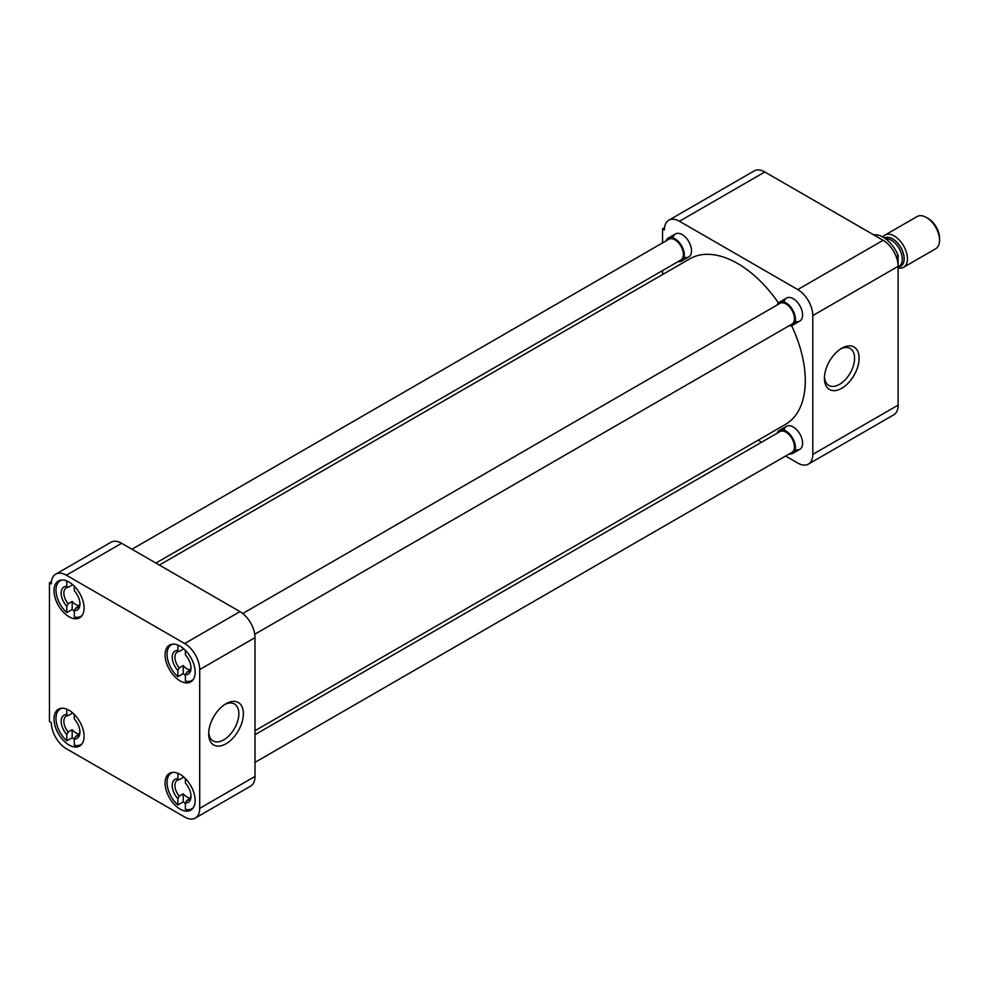 <?xml version="1.0" encoding="UTF-8"?>
<svg xmlns="http://www.w3.org/2000/svg" width="989" height="989" viewBox="0 0 989 989"><rect width="100%" height="100%" fill="white"/><g stroke="black" fill="none" stroke-linecap="round" stroke-linejoin="round"><path stroke-width="1.48" d="M841.763 348.239L841.763 348.239A24.527 14.155 120 0 0 824.418 378.268A24.527 14.155 120 0 0 841.763 388.281A24.527 14.155 120 0 0 859.107 358.253A24.527 14.155 120 0 0 841.763 348.239M824.467 376.896A21.325 12.313 120 0 0 828.609 385.277A21.325 12.313 120 0 0 839.5 384.362A21.325 12.313 120 0 0 853.495 365.361A21.325 12.313 120 0 0 849.922 348.351A21.325 12.313 120 0 0 840.588 348.956M784.017 301.966A13.277 7.665 60 0 1 793.203 298.703L793.203 298.703A13.277 7.665 60 0 1 802.598 314.972A13.277 7.665 60 0 1 795.168 321.289M784.017 430.227A13.277 7.665 60 0 1 793.203 426.951L793.203 426.951A13.277 7.665 60 0 1 802.598 443.22A13.277 7.665 60 0 1 795.168 449.538M672.953 237.855A13.277 7.665 60 0 1 682.138 234.578L682.138 234.578A13.277 7.665 60 0 1 691.521 250.847A13.277 7.665 60 0 1 684.104 257.165M898.136 405.107L812.797 454.384A21.251 12.264 60 0 1 808.396 464.113L893.735 414.836A21.251 12.264 -120 0 0 898.136 405.107L898.136 266.313A21.251 12.264 -120 0 0 883.115 240.29L764.794 171.975A21.251 12.264 -120 0 0 754.162 170.924L668.824 220.201A21.251 12.264 60 0 1 679.443 221.252L764.794 171.975M883.115 240.29L797.777 289.567A21.251 12.264 60 0 1 812.797 315.59L898.136 266.313L898.136 255.446A25.071 14.476 -120 0 0 883.115 237.162A25.071 14.476 -120 0 0 873.707 234.85M812.797 454.384L812.797 315.59M808.396 464.113A21.251 12.264 60 0 1 797.777 463.062L785.6 456.028M758.167 440.192L761.629 442.194M664.559 227.68L662.543 228.842L662.543 242.898M662.543 270.578L662.543 274.571M662.543 228.842L664.423 229.918A21.251 12.264 60 0 1 668.824 220.201M797.777 289.567L679.443 221.252M255.001 730.698L785.476 424.417A95.624 55.211 -120 0 0 791.596 325.653M778.454 302.894A95.624 55.211 -120 0 0 737.67 263.531A95.624 55.211 -120 0 0 689.865 258.797L159.377 565.078M180.109 774.412A21.251 12.264 -120 0 0 169.49 773.361A21.251 12.264 -120 0 0 166.226 790.384A21.251 12.264 -120 0 0 180.109 809.113A21.251 12.264 -120 0 0 190.729 810.164A21.251 12.264 -120 0 0 193.992 793.141A21.251 12.264 -120 0 0 180.109 774.412M180.109 646.163A21.251 12.264 -120 0 0 169.49 645.112A21.251 12.264 -120 0 0 166.226 662.136A21.251 12.264 -120 0 0 180.109 680.865A21.251 12.264 -120 0 0 190.729 681.916A21.251 12.264 -120 0 0 193.992 664.892A21.251 12.264 -120 0 0 180.109 646.163M69.045 582.039A21.251 12.264 -120 0 0 58.413 580.988A21.251 12.264 -120 0 0 55.161 598.011A21.251 12.264 -120 0 0 69.045 616.74A21.251 12.264 -120 0 0 79.664 617.791A21.251 12.264 -120 0 0 82.928 600.768A21.251 12.264 -120 0 0 69.045 582.039M69.045 710.287A21.251 12.264 -120 0 0 58.413 709.237A21.251 12.264 -120 0 0 55.161 726.26A21.251 12.264 -120 0 0 69.045 744.989A21.251 12.264 -120 0 0 79.664 746.04A21.251 12.264 -120 0 0 82.928 729.017A21.251 12.264 -120 0 0 69.045 710.287M226.024 703.723L226.024 703.723A24.527 14.155 120 0 0 208.679 733.764A24.527 14.155 120 0 0 226.024 743.777A24.527 14.155 120 0 0 243.368 713.737A24.527 14.155 120 0 0 226.024 703.723L226.024 703.723M208.728 732.392A21.325 12.313 120 0 0 212.87 740.773A21.325 12.313 120 0 0 223.761 739.859A21.325 12.313 120 0 0 237.756 720.857A21.325 12.313 120 0 0 234.183 703.847A21.325 12.313 120 0 0 224.862 704.452M199.704 669.553L199.704 808.347A21.251 12.264 60 0 1 195.303 818.076A21.251 12.264 60 0 1 184.683 817.025L66.35 748.71A21.251 12.264 60 0 1 51.329 722.687L49.45 721.599L49.45 582.805L51.329 583.893A21.251 12.264 60 0 1 55.73 574.164A21.251 12.264 60 0 1 66.35 575.215L184.683 643.53A21.251 12.264 60 0 1 199.704 669.553L255.001 637.633L255.001 776.427L199.704 808.347M195.303 818.076L250.6 786.156A21.251 12.264 -120 0 0 255.001 776.427M255.001 637.633A21.251 12.264 -120 0 0 239.968 611.61L184.683 643.53M66.35 575.215L121.647 543.295L239.968 611.61M121.647 543.295A21.251 12.264 -120 0 0 111.028 542.232L55.73 574.164M51.465 581.643L49.45 582.805M185.363 803.525A20.584 11.88 60 0 1 183.262 801.844L177.859 804.972A20.584 11.88 60 0 1 167.549 787.133A20.584 11.88 60 0 1 171.32 773.064A20.584 11.88 60 0 1 172.988 772.372M190.073 798.556L186.723 800.484A11.361 6.564 -120 0 0 188.652 799.953A11.361 6.564 -120 0 0 190.976 795.49M190.308 798.135A11.361 6.564 60 0 1 187.02 797.047A11.361 6.564 60 0 1 183.262 793.808L183.262 801.844M193.35 807.617A20.584 11.88 60 0 1 191.903 808.73A20.584 11.88 60 0 1 185.363 809.299L185.363 803.006A13.277 7.665 60 0 0 191.001 796.318A13.277 7.665 60 0 0 185.363 783.127L185.363 778.553M183.262 776.625L183.262 777.403A11.361 6.564 60 0 1 184.238 777.465M177.859 804.972L177.859 798.667A13.277 7.665 60 0 1 172.222 785.476A13.277 7.665 60 0 1 177.859 778.788L177.859 773.311M177.859 778.788L179.207 779.74L183.262 777.403M177.859 798.667L179.207 796.145L183.262 793.808M186.723 800.484L185.363 803.006M179.207 796.145A11.361 6.564 60 0 1 177.291 780.272A11.361 6.564 60 0 1 179.207 779.74M74.299 739.401A20.584 11.88 60 0 1 72.197 737.72L66.795 740.848A20.584 11.88 60 0 1 56.484 723.008A20.584 11.88 60 0 1 60.255 708.94A20.584 11.88 60 0 1 61.924 708.248M79.009 734.431L75.659 736.36A11.361 6.564 -120 0 0 77.587 735.828A11.361 6.564 -120 0 0 79.911 731.366M79.231 734.011A11.361 6.564 60 0 1 75.955 732.923A11.361 6.564 60 0 1 72.197 729.684L72.197 737.72M82.272 743.493A20.584 11.88 60 0 1 80.838 744.606A20.584 11.88 60 0 1 74.299 745.187L74.299 738.882A13.277 7.665 60 0 0 79.936 732.194A13.277 7.665 60 0 0 74.299 719.003L74.299 714.429M72.197 712.5L72.197 713.279A11.361 6.564 60 0 1 73.161 713.341M66.795 740.848L66.795 734.543A13.277 7.665 60 0 1 61.157 721.352A13.277 7.665 60 0 1 66.795 714.664L66.795 709.187M66.795 714.664L68.142 715.616L72.197 713.279M66.795 734.543L68.142 732.021L72.197 729.684M75.659 736.36L74.299 738.882M68.142 732.021A11.361 6.564 60 0 1 66.214 716.147A11.361 6.564 60 0 1 68.142 715.616M74.299 611.14A20.584 11.88 60 0 1 72.197 609.471L66.795 612.599A20.584 11.88 60 0 1 56.484 594.76A20.584 11.88 60 0 1 60.255 580.691A20.584 11.88 60 0 1 61.924 579.999M79.009 606.183L75.659 608.111A11.361 6.564 -120 0 0 77.587 607.58A11.361 6.564 -120 0 0 79.911 603.117M79.231 605.763A11.361 6.564 60 0 1 75.955 604.675A11.361 6.564 60 0 1 72.197 601.436L72.197 609.471M82.272 615.245A20.584 11.88 60 0 1 80.838 616.345A20.584 11.88 60 0 1 74.299 616.926L74.299 610.633A13.277 7.665 60 0 0 79.936 603.945A13.277 7.665 60 0 0 74.299 590.754L74.299 586.168M72.197 584.252L72.197 585.031A11.361 6.564 60 0 1 73.161 585.092M66.795 612.599L66.795 606.294A13.277 7.665 60 0 1 61.157 593.103A13.277 7.665 60 0 1 66.795 586.415L66.795 580.939M66.795 586.415L68.142 587.367L72.197 585.031M66.795 606.294L68.142 603.772L72.197 601.436M75.659 608.111L74.299 610.633M68.142 603.772A11.361 6.564 60 0 1 66.214 587.899A11.361 6.564 60 0 1 68.142 587.367M185.363 675.264A20.584 11.88 60 0 1 183.262 673.596L177.859 676.723A20.584 11.88 60 0 1 167.549 658.884A20.584 11.88 60 0 1 171.32 644.816A20.584 11.88 60 0 1 172.988 644.123M190.073 670.307L186.723 672.236A11.361 6.564 -120 0 0 188.652 671.704A11.361 6.564 -120 0 0 190.976 667.241M190.308 669.887A11.361 6.564 60 0 1 187.02 668.799A11.361 6.564 60 0 1 183.262 665.56L183.262 673.596M193.35 679.369A20.584 11.88 60 0 1 191.903 680.469A20.584 11.88 60 0 1 185.363 681.05L185.363 674.758A13.277 7.665 60 0 0 191.001 668.07A13.277 7.665 60 0 0 185.363 654.879L185.363 650.292M183.262 648.376L183.262 649.155A11.361 6.564 60 0 1 184.238 649.217M177.859 676.723L177.859 670.418A13.277 7.665 60 0 1 172.222 657.228A13.277 7.665 60 0 1 177.859 650.539L177.859 645.063M177.859 650.539L179.207 651.491L183.262 649.155M177.859 670.418L179.207 667.896L183.262 665.56M186.723 672.236L185.363 674.758M179.207 667.896A11.361 6.564 60 0 1 177.291 652.023A11.361 6.564 60 0 1 179.207 651.491M255.001 762.371L791.979 452.344A11.979 6.923 -120 0 0 793.821 442.738A11.979 6.923 -120 0 0 785.995 432.181A11.979 6.923 -120 0 0 780 431.587L255.001 734.691M777.144 433.231A13.277 7.665 60 0 1 779.357 430.462A13.277 7.665 60 0 1 785.995 431.117A13.277 7.665 60 0 1 794.661 442.825A13.277 7.665 60 0 1 792.634 453.469A13.277 7.665 60 0 1 789.123 453.988M155.916 563.075L680.914 259.971A11.979 6.923 -120 0 0 682.756 250.365A11.979 6.923 -120 0 0 674.918 239.808A11.979 6.923 -120 0 0 668.935 239.214L131.945 549.241M666.067 240.859A13.277 7.665 60 0 1 668.28 238.089A13.277 7.665 60 0 1 674.918 238.745A13.277 7.665 60 0 1 683.597 250.452A13.277 7.665 60 0 1 681.569 261.084A13.277 7.665 60 0 1 678.058 261.615M254.742 634.27L791.979 324.095A11.979 6.923 -120 0 0 793.821 314.49A11.979 6.923 -120 0 0 785.995 303.932A11.979 6.923 -120 0 0 780 303.339L242.75 613.514M777.144 304.983A13.277 7.665 60 0 1 779.357 302.214A13.277 7.665 60 0 1 785.995 302.869A13.277 7.665 60 0 1 794.661 314.576A13.277 7.665 60 0 1 792.634 325.208A13.277 7.665 60 0 1 789.123 325.74M896.17 256.584L898.136 255.446M898.136 267.932A18.593 10.731 -120 0 0 903.575 267.29A18.593 10.731 -120 0 0 906.431 252.393A18.593 10.731 -120 0 0 894.279 236.012A18.593 10.731 -120 0 0 884.982 235.098A18.593 10.731 -120 0 0 882.893 237.039M903.575 267.29L935.705 248.746A18.593 10.731 -120 0 0 939.55 240.24A18.593 10.731 -120 0 0 926.409 217.469L926.409 217.469A18.593 10.731 -120 0 0 917.112 216.542L884.982 235.098M939.55 240.24L939.55 238.176A16.059 9.272 -120 0 0 928.189 218.495L926.409 217.469L928.189 218.495M898.136 266.882L899.088 266.325A15.515 8.95 -120 0 0 901.461 253.901A15.515 8.95 -120 0 0 891.324 240.228A15.515 8.95 -120 0 0 885.588 238.794M884.512 238.028A16.281 9.396 60 0 1 892.647 238.844A16.281 9.396 60 0 1 903.81 255.31A16.281 9.396 60 0 1 898.136 266.993M171.32 773.064L172.445 772.421M191.903 808.73L193.04 808.075M60.255 708.94L61.38 708.297M80.838 744.606L81.963 743.951M60.255 580.691L61.38 580.036M80.838 616.345L81.963 615.702M171.32 644.816L172.445 644.16M191.903 680.469L193.04 679.826M779.357 430.462L786.564 426.296M792.634 453.469L799.841 449.303M668.28 238.089L675.499 233.923M681.569 261.084L688.777 256.93M779.357 302.214L786.564 298.048M792.634 325.208L799.841 321.054"/></g></svg>
